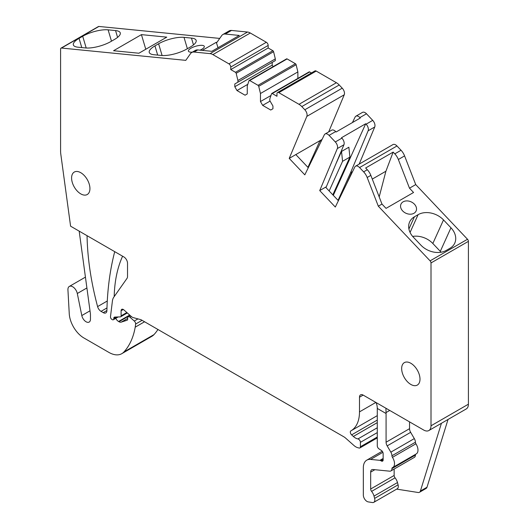 <?xml version="1.0" encoding="UTF-8"?>
<svg xmlns="http://www.w3.org/2000/svg" width="529" height="529" viewBox="0 0 529 529"><rect width="100%" height="100%" fill="white"/><g stroke="black" fill="none" stroke-linecap="round" stroke-linejoin="round"><path stroke-width="0.79" d="M350.925 430.851L377.276 415.642L350.892 430.87A41.493 23.957 -120 0 1 350.859 430.89A2.592 1.494 60 0 1 350.859 430.89A2.592 1.494 60 0 0 351.633 434.871L353.359 436.451A10.375 5.991 60 0 0 357.941 438.931A2.592 1.494 60 0 1 360.408 442.343L360.408 446.767A2.592 1.494 60 0 1 359.865 447.951A2.592 1.494 60 0 1 359.046 448.03L357.73 447.673A10.375 5.991 60 0 1 353.934 445.484L345.668 438.157A10.375 5.991 60 0 0 343.771 436.769L141.468 319.972A5.184 2.995 60 0 0 140.516 319.569L133.235 317.618A5.184 2.995 60 0 1 131.337 316.521L123.872 309.901A3.114 1.799 60 0 0 121.749 309.333A3.114 1.799 60 0 0 121.101 310.754L121.101 315.839A2.076 1.197 60 0 1 120.672 316.785A2.076 1.197 60 0 1 120.321 316.884L114.747 317.069A2.592 1.494 60 0 0 114.304 317.188A2.592 1.494 60 0 0 113.768 318.379L113.768 318.802A2.076 1.197 60 0 1 113.338 319.754A2.076 1.197 60 0 1 112.3 319.648L111.943 319.443A2.076 1.197 60 0 1 110.488 316.686L112.399 301.094A15.559 8.986 60 0 1 113.775 297.205L127.033 278.347A5.184 2.995 -120 0 0 127.522 276.515L127.522 263.283A5.184 2.995 -120 0 0 123.852 256.935L70.588 226.181L60.802 154.164A20.743 11.975 60 0 1 60.59 151.201L60.59 49.091A2.076 1.197 60 0 1 61.02 48.139A2.076 1.197 60 0 1 61.496 48.046L98.903 26.45A2.076 1.197 60 0 0 98.427 26.543L61.02 48.139M114.185 296.624A155.599 89.831 60 0 1 122.596 256.208L114.72 251.659A344.108 198.673 60 0 0 106.904 310.635A5.184 2.995 60 0 1 105.833 312.897A5.184 2.995 60 0 1 103.234 312.639L101.039 311.369A5.184 2.995 60 0 1 97.594 306.595A246.831 142.506 60 0 1 87.054 235.689L79.178 231.14L90.36 313.38A10.375 5.991 60 0 1 90.459 314.861L90.459 319.225A6.222 3.591 60 0 1 89.17 322.075A6.222 3.591 60 0 1 81.81 315.548L90.009 310.814M141.428 34.63L113.556 50.724L138.896 53.231L166.767 37.142L141.428 34.63L145.779 49.263M218.041 47.722L216.282 42.294L216.963 42.36L221.717 35.595A10.375 5.991 60 0 1 222.881 34.511L229.117 30.913A10.375 5.991 60 0 1 231.497 30.451L247.493 32.038A10.375 5.991 60 0 1 250.296 33.01L266.332 42.267A2.592 1.494 60 0 1 268.17 45.448L268.17 47.987L230.756 69.583L230.756 67.044A2.592 1.494 60 0 0 228.925 63.864L212.889 54.606A10.375 5.991 60 0 0 210.086 53.634L194.09 52.047A10.375 5.991 60 0 0 191.71 52.51A10.375 5.991 60 0 0 190.546 53.594L185.785 60.359L61.496 48.046M187.378 48.708L184.013 37.361A18.674 5.832 -16.6 0 0 158.607 43.775L154.944 45.891A18.674 5.832 -16.6 0 0 149.244 52.417A18.674 5.832 -16.6 0 0 153.939 54.725L161.391 55.459A18.674 5.832 -16.6 0 0 186.79 49.045L190.46 46.929A18.674 5.832 -16.6 0 0 196.16 40.402A18.674 5.832 -16.6 0 0 191.465 38.101L193.482 44.899M219.733 38.419L98.903 26.45M200.055 50.156A8.299 2.592 -16.6 0 0 201.78 49.29A8.299 2.592 -16.6 0 0 204.313 46.393A8.299 2.592 -16.6 0 0 199.221 45.481A8.299 2.592 -16.6 0 0 190.936 48.218A8.299 2.592 -16.6 0 0 188.403 51.121A8.299 2.592 -16.6 0 0 192.331 52.153M216.282 42.294L202.276 50.381M191.71 52.51L195.38 50.394A10.375 5.991 60 0 1 197.76 49.931L211.812 51.32L239.313 35.443L225.261 34.048L231.497 30.451M230.756 69.583L235.471 72.301A1.038 0.602 60 0 1 236.172 73.293L237.911 80.487L275.318 58.891L273.579 51.697A1.038 0.602 60 0 0 272.878 50.705L268.17 47.987M234.797 83.979L234.797 86.736L272.204 65.14L272.204 62.382L234.797 83.979L237.911 82.18L237.911 80.487M237.911 82.18L275.318 60.584L275.318 58.891M247.79 84.309L236.992 90.545L245.066 95.207L247.261 93.931L247.261 85.89L249.007 80.706A1.038 0.602 60 0 1 249.185 80.468A1.038 0.602 60 0 1 249.701 80.52L258.026 85.328A1.038 0.602 60 0 1 258.721 86.313L260.466 93.507L297.873 71.911L296.134 64.717A1.038 0.602 60 0 0 295.433 63.731L287.108 58.924A1.038 0.602 60 0 0 286.592 58.871A1.038 0.602 60 0 0 286.414 59.103M272.204 65.14L273.083 66.667M234.797 86.736L236.992 90.545M297.873 78.404L297.873 71.911M270.967 95.491L260.466 101.555L260.466 93.507M270.094 101.079L262.668 105.37L270.736 110.025L272.938 108.756L272.938 106.005L269.816 100.603L269.816 98.91L271.562 93.726A1.038 0.602 60 0 1 271.741 93.488A1.038 0.602 60 0 1 272.256 93.54L276.971 96.265L276.971 93.719A2.592 1.494 60 0 1 277.507 92.535A2.592 1.494 60 0 1 278.803 92.661L298.997 104.319A10.375 5.991 60 0 1 301.801 106.587L304.823 109.767A5.184 2.995 60 0 1 306.833 116.387L344.24 94.784A5.184 2.995 60 0 0 342.23 88.171L339.215 84.99A10.375 5.991 60 0 0 336.404 82.722L316.21 71.065A2.592 1.494 60 0 0 314.914 70.939L277.507 92.535M260.466 101.555L262.668 105.37M308.969 72.129A1.038 0.602 60 0 1 309.148 71.891A1.038 0.602 60 0 1 309.663 71.944L311.416 72.956M307.931 167.362L320.032 140.608L289.224 158.396L306.833 116.387M320.997 141.633L320.032 140.608L322.068 139.431M328.688 131.9L344.24 94.784M289.224 158.396L304.81 174.848L324.31 134.835A5.184 2.995 60 0 1 325.077 133.982A5.184 2.995 60 0 1 329.071 135.371L335.313 141.964A5.184 2.995 60 0 1 337.33 148.576L343.929 144.761A5.184 2.995 60 0 0 341.913 138.148L341.509 137.719L349.94 132.845L365.711 123.746L366.121 124.176A5.184 2.995 60 0 1 368.131 130.789L374.737 126.98A5.184 2.995 60 0 0 372.72 120.367L366.485 113.775A5.184 2.995 60 0 0 362.484 112.386L355.885 116.201A5.184 2.995 60 0 1 359.879 117.59L360.289 118.02L351.858 122.893L336.087 131.992L335.677 131.562A5.184 2.995 60 0 0 331.676 130.174L325.077 133.982M295.823 154.587L308.281 167.733M337.33 148.576L319.721 190.585L326.32 186.777L343.929 144.761M319.721 190.585L335.307 207.037L354.807 167.025A5.184 2.995 60 0 1 355.574 166.179A5.184 2.995 60 0 1 359.568 167.567L363.635 171.859A10.375 5.991 60 0 1 367.179 177.493L378.314 206.191L381.978 204.075L386.044 208.366L413.552 192.49L409.486 188.192L415.721 184.595L467.504 239.26A2.076 1.197 60 0 1 468.41 241.35L468.41 404.196A10.375 5.991 60 0 1 466.261 408.943L428.854 430.54A10.375 5.991 60 0 1 423.669 430.031L363.152 395.09A5.184 2.995 60 0 0 360.56 394.839A5.184 2.995 60 0 0 359.489 397.213L359.489 411.879L375.854 402.424M325.586 187.2L338.388 200.716M355.574 166.179L392.981 144.576A5.184 2.995 60 0 1 396.975 145.971L401.042 150.256A10.375 5.991 60 0 1 404.586 155.896L415.721 184.595M409.486 188.192L398.35 159.493A10.375 5.991 60 0 0 394.806 153.86L393.146 152.101L365.638 167.984L367.298 169.736A10.375 5.991 60 0 1 370.842 175.377L381.978 204.075M378.314 206.191L430.097 260.857A2.076 1.197 60 0 1 431.003 262.946L468.41 241.35M403.118 201.833A8.299 6.262 24.3 0 0 400.975 204.134A8.299 6.262 24.3 0 0 404.182 212.241A8.299 6.262 24.3 0 0 413.956 213.28A8.299 6.262 24.3 0 0 416.098 210.978A8.299 6.262 24.3 0 0 412.898 202.865A8.299 6.262 24.3 0 0 403.118 201.833M418.108 214.662L414.438 216.778A18.674 14.085 24.3 0 0 409.625 221.962A18.674 14.085 24.3 0 0 413.433 237.276L420.886 245.145A18.674 14.085 24.3 0 0 446.291 250.402L449.954 248.286A18.674 14.085 24.3 0 0 454.768 243.102A18.674 14.085 24.3 0 0 450.959 227.787L443.507 219.919A18.674 14.085 24.3 0 0 418.108 214.662L410.068 232.429M428.854 430.54A10.375 5.991 60 0 0 431.003 425.792L431.003 262.946M385.925 408.243L386.051 412.574A18.674 10.778 -60 0 1 386.077 413.513L377.276 408.434L377.276 445.782A2.592 1.494 60 0 0 378.995 448.883L381.422 450.47A2.592 1.494 60 0 1 383.141 453.571L383.141 459.926A2.592 1.494 60 0 1 382.606 461.109A2.592 1.494 60 0 1 381.31 460.984L380.615 460.58L383.141 459.119M375.901 402.45A18.674 10.778 -60 0 1 377.276 408.434M350.892 430.87A41.493 23.957 -120 0 0 352.691 429.641A41.493 23.957 -120 0 0 359.489 411.879M410.828 384.438A12.967 7.485 -120 0 0 417.315 385.079A12.967 7.485 -120 0 0 419.299 374.691A12.967 7.485 -120 0 0 410.828 363.264A12.967 7.485 -120 0 0 404.348 362.623A12.967 7.485 -120 0 0 402.357 373.011A12.967 7.485 -120 0 0 410.828 384.438M80.765 172.699A12.967 7.485 -120 0 0 74.278 172.057A12.967 7.485 -120 0 0 72.294 182.452A12.967 7.485 -120 0 0 80.765 193.879A12.967 7.485 -120 0 0 87.245 194.52A12.967 7.485 -120 0 0 89.236 184.125A12.967 7.485 -120 0 0 80.765 172.699M441.431 423.279L420.39 491.044A5.184 2.995 60 0 1 419.477 492.281A5.184 2.995 60 0 1 418.135 492.492L396.664 489.12M448.03 419.471L426.996 487.235A5.184 2.995 60 0 1 426.076 488.465L419.477 492.281M383.141 458.471L379.908 460.336L370.584 459.417A16.597 9.582 60 0 0 366.776 460.151A16.597 9.582 60 0 0 363.337 467.748L363.337 495.071A5.184 2.995 60 0 0 368.263 501.895L372.429 502.55A5.184 2.995 60 0 0 373.765 502.338L397.239 488.789A5.184 2.995 60 0 0 398.092 484.835L397.477 482.547L374.01 496.096L374.618 498.391A5.184 2.995 60 0 1 373.765 502.338M379.908 460.336A2.592 1.494 60 0 1 380.615 460.58M81.81 315.548L77.3 293.502A6.745 3.895 60 0 0 69.325 286.434A6.745 3.895 60 0 0 67.937 289.885L69.253 313.697A20.743 11.975 60 0 0 83.833 337.938A20.743 11.975 60 0 0 83.893 337.971L108.848 352.38A25.934 14.971 60 0 0 108.914 352.42A25.934 14.971 60 0 0 121.815 353.663A25.934 14.971 60 0 0 123.905 351.983A98.546 56.894 60 0 0 135.212 327.167A48.754 28.149 60 0 0 135.616 324.052A2.592 1.494 60 0 0 134.267 321.024L129.989 317.228A2.592 1.494 60 0 0 128.216 316.752A2.592 1.494 60 0 0 127.681 317.942L127.681 319.212A2.076 1.197 60 0 1 127.251 320.164A2.076 1.197 60 0 1 127.119 320.224L121.234 322.128A5.184 2.995 60 0 1 118.979 321.725L118.556 321.48A5.184 2.995 60 0 1 115.752 318.359M157.946 329.488A98.546 56.894 60 0 1 153.979 334.619A25.934 14.971 60 0 1 151.889 336.305L121.815 353.663M184.013 37.361L191.465 38.101M222.881 34.511A10.375 5.991 60 0 1 225.261 34.048M352.433 122.556L355.118 117.048A5.184 2.995 60 0 1 355.885 116.201M352.565 171.621L350.529 172.804L368.131 130.789M359.178 164.089L374.737 126.98M346.654 183.748L351.99 171.951L352.268 172.242M341.522 151.459L348.856 147.227L349.907 157.073L342.574 161.305L341.522 151.459L336.107 163.428M333.31 195.353L365.711 123.746M326.32 186.777L325.957 187.59M372.284 179.093L385.912 171.224L379.194 196.887M393.146 152.101L385.912 171.224M410.649 432.332L387.175 445.887L390.845 452.15L414.313 438.601L410.649 432.332A5.184 2.995 60 0 1 409.545 428.675L409.545 421.877M414.313 438.601A5.184 2.995 60 0 1 415.417 442.218A2.076 1.197 60 0 0 415.926 443.785A8.299 4.794 60 0 1 416.263 453.915L392.796 467.471A8.299 4.794 60 0 1 392.458 467.636A2.076 1.197 60 0 0 392.373 467.676A2.076 1.197 60 0 0 391.943 468.608A5.184 2.995 60 0 1 390.871 470.942A5.184 2.995 60 0 1 389.681 471.174L372.938 469.514A5.184 2.995 60 0 0 371.748 469.745A5.184 2.995 60 0 0 370.67 472.119L370.67 489.008L394.145 475.459L394.145 469.051M391.943 468.608L415.417 455.059A2.076 1.197 60 0 1 415.682 454.252M415.417 455.059A5.184 2.995 60 0 1 414.339 457.387L390.871 470.942M374.01 496.096A7.783 4.49 60 0 0 371.589 491.375L395.064 477.819A2.592 1.494 60 0 1 394.145 475.459M395.064 477.819A7.783 4.49 60 0 1 397.477 482.547M387.175 445.887A5.184 2.995 60 0 1 386.077 442.224L386.077 413.513M371.589 491.375A2.592 1.494 60 0 1 370.67 489.008M390.845 452.15A5.184 2.995 60 0 1 391.943 455.767A2.076 1.197 60 0 0 392.458 457.334A8.299 4.794 60 0 1 392.796 467.471M412.66 236.417A18.674 14.085 -155.7 0 1 432.834 243.499L440.293 251.368A18.674 14.085 -155.7 0 1 441.06 252.227M350.529 172.804L338.057 200.365M332.82 194.837L349.907 157.073M329.157 190.969L342.574 161.305M110.892 41.526L114.562 39.41A18.674 5.832 -16.6 0 0 120.262 32.884A18.674 5.832 -16.6 0 0 115.567 30.583L108.114 29.842A18.674 5.832 -16.6 0 0 82.709 36.256L79.046 38.372A18.674 5.832 -16.6 0 0 73.346 44.899A18.674 5.832 -16.6 0 0 78.034 47.207L85.5 47.947A18.674 5.832 -16.6 0 0 110.892 41.526M194.09 52.047L197.76 49.931M210.086 53.634L247.493 32.038M212.889 54.606L250.296 33.01M228.925 63.864L266.332 42.267M230.756 67.044L268.17 45.448M235.471 72.301L272.878 50.705M236.172 73.293L273.579 51.697M249.701 80.52L287.108 58.924M258.026 85.328L295.433 63.731M258.721 86.313L296.134 64.717M272.256 93.54L309.663 71.944M278.803 92.661L316.21 71.065M298.997 104.319L336.404 82.722M301.801 106.587L339.215 84.99M304.823 109.767L342.23 88.171M329.071 135.371L335.677 131.562M335.313 141.964L341.913 138.148M359.568 167.567L396.975 145.971M394.806 153.86L401.042 150.256M363.635 171.859L367.298 169.736M367.179 177.493L370.842 175.377M430.097 260.857L467.504 239.26M431.003 425.792L468.41 404.196M359.489 397.213L363.152 395.09M351.633 434.871L377.276 420.066M353.359 436.451L377.276 422.645M357.941 438.931L377.276 427.769M360.408 442.343L377.276 432.603M360.408 446.767L377.276 437.027M121.101 310.754L123.303 309.485M121.101 315.839L126.834 312.527M113.768 318.379L116.115 317.023M113.768 318.802L116.889 316.997M398.35 159.493L404.586 155.896M420.39 491.044L426.996 487.235M370.584 459.417L382.877 452.315M383.141 459.926L381.31 460.984M118.556 321.48L129.684 315.059M118.979 321.725L130.022 315.35M121.234 322.128L127.681 318.412M129.989 317.228L131.291 316.481M134.267 321.024L137.97 318.888M135.616 324.052L142.076 320.323M135.212 327.167L144.569 321.764M123.905 351.983L153.979 334.619M77.3 293.502L86.901 287.961M359.879 117.59L366.485 113.775M366.121 124.176L372.72 120.367M97.594 306.595L107.281 301.001M101.039 311.369L106.977 307.938M103.234 312.639L106.904 310.516M162.099 55.519L158.607 43.775M154.944 45.891L157.675 55.095M414.438 216.778L408.91 228.997M386.051 412.574L389.747 410.444M409.545 428.675L386.077 442.224M443.507 219.919L432.834 243.499M440.293 251.368L450.959 227.787M374.618 498.391L398.092 484.835M374.856 469.706L370.67 472.119M392.458 457.334L415.926 443.785M391.943 455.767L415.417 442.218M86.201 48L82.709 36.256M81.777 47.577L79.046 38.372M111.487 41.189L108.114 29.842M117.583 37.38L115.567 30.583M249.185 80.468L286.592 58.871M271.741 93.488L309.148 71.891M359.865 447.951L377.276 437.906M120.672 316.785L127.317 312.95M113.338 319.754L118.185 316.957M366.776 460.151L382.236 451.224M128.216 316.752L130.266 315.568M69.325 286.434L85.427 277.13"/></g></svg>
